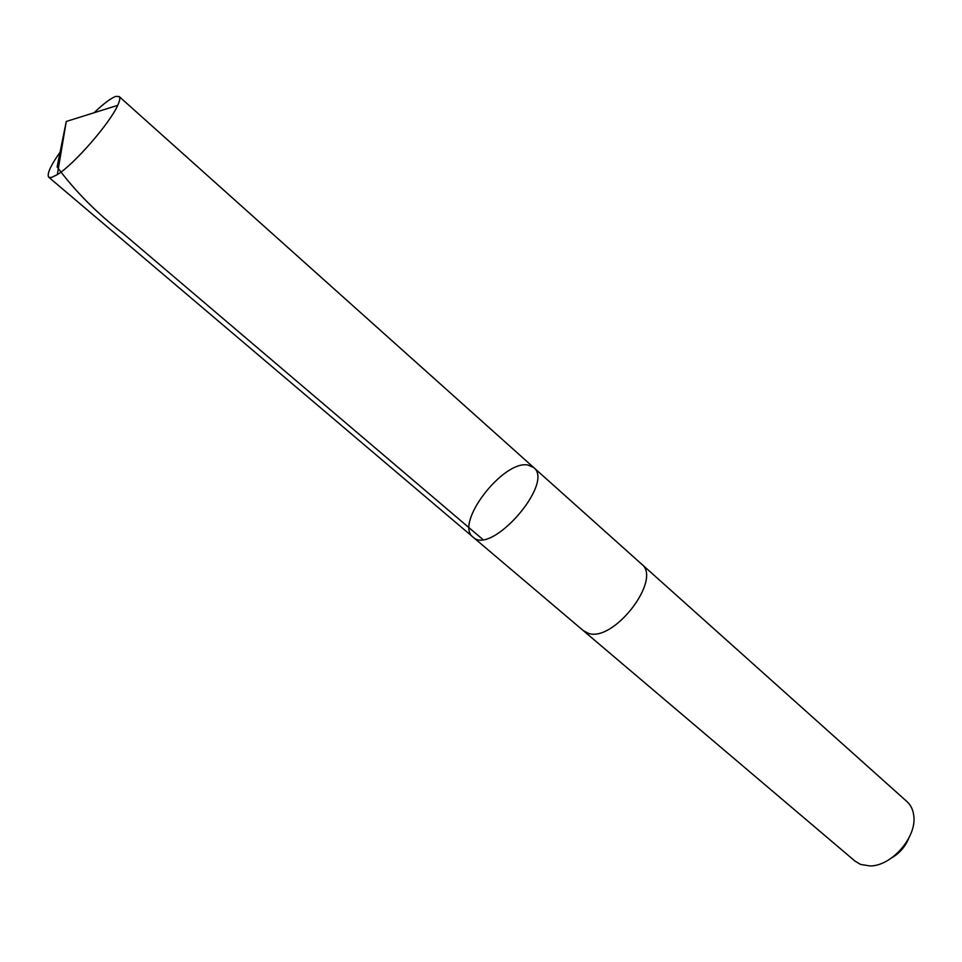 <?xml version="1.0" encoding="UTF-8"?>
<svg xmlns="http://www.w3.org/2000/svg" width="962" height="962" viewBox="0 0 962 962"><rect width="100%" height="100%" fill="white"/><g stroke="black" fill="none" stroke-linecap="round" stroke-linejoin="round"><path stroke-width="1.44" d="M641.329 563.864L641.582 564.081C662.505 579.124 613.612 642.832 588.263 633.273L583.477 630.771L473.027 537.097C491.161 556.024 554.894 482.876 533.657 467.508L528.054 465.055C503.222 459.74 454.184 523.617 473.027 537.097C491.161 556.024 554.894 482.876 533.657 467.508L119.12 96.513C120.346 97.667 119.877 100.613 117.701 105.351C110.017 123.124 73.894 164.586 57.335 174.627L51.359 177.537L48.773 177.248C46.573 174.146 50.794 165.127 61.448 150.192M94.06 112.758C103.607 103.668 110.822 98.22 115.705 96.416L119.12 96.513M533.657 467.508L641.57 564.093C662.517 579.124 613.612 642.844 588.263 633.273L583.212 630.555M641.582 564.081L906.998 801.623C910.81 805.086 913.058 809.763 913.756 815.668C917.051 837.012 891.546 866.293 869.949 865.944L860.593 864.429L855.11 861.182L583.465 630.771M908.669 838.455C905.194 846.776 899.578 853.222 891.822 857.791M482.756 539.393L123.701 234.043C97.078 213.372 74.88 190.981 57.095 166.895L66.27 121.465L57.335 174.627M473.027 537.097L48.773 177.248M66.27 121.465L117.701 105.351"/></g></svg>
